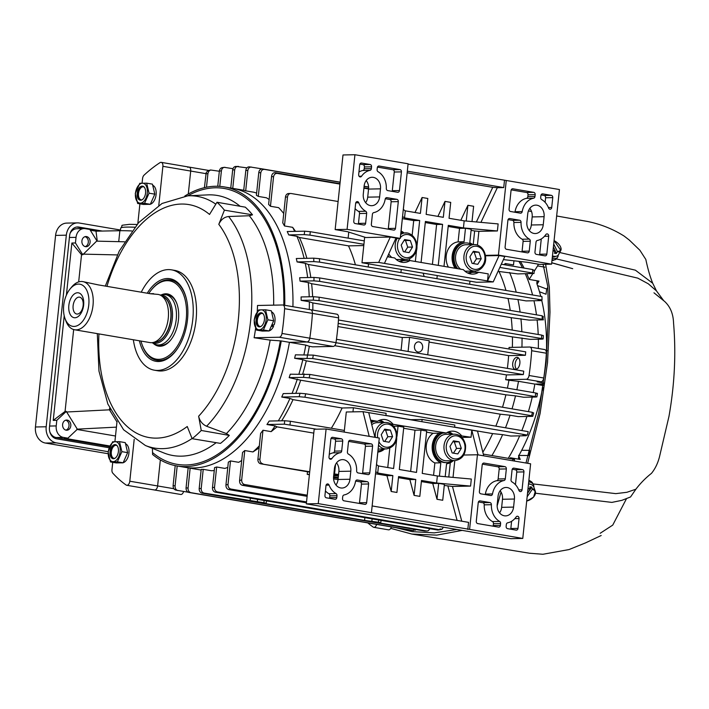 <?xml version="1.0" encoding="UTF-8"?>
<svg xmlns="http://www.w3.org/2000/svg" width="709" height="709" viewBox="0 0 709 709"><rect width="100%" height="100%" fill="white"/><g stroke="black" fill="none" stroke-linecap="round" stroke-linejoin="round"><path stroke-width="1.06" d="M538.335 348.474A141.499 81.969 -80.3 0 0 538.353 339.194A141.499 81.969 99.7 0 1 538.335 348.474M538.211 334.488A141.499 81.969 -80.3 0 0 537.112 319.954A141.499 81.969 99.7 0 1 538.211 334.488M536.474 314.84A141.499 81.969 -80.3 0 0 533.966 300.758A141.499 81.969 99.7 0 1 536.474 314.84M532.574 294.962A141.499 81.969 -80.3 0 0 525.298 273.763A141.499 81.969 99.7 0 1 532.574 294.962M522.471 267.807A141.499 81.969 -80.3 0 0 518.873 261.346A141.499 81.969 99.7 0 1 522.471 267.807M516.87 389.755A141.499 81.969 -80.3 0 0 518.492 381.309L534.852 384.092A141.499 81.969 99.7 0 1 533.23 392.547A141.499 81.969 -80.3 0 0 534.852 384.092L543.59 383.923M508.282 458.333A141.499 81.969 -80.3 0 0 519.662 435.858A141.499 81.969 99.7 0 1 508.282 458.333M521.851 430.567A141.499 81.969 -80.3 0 0 526.902 416.458A141.499 81.969 99.7 0 1 521.851 430.567M528.4 411.628A141.499 81.969 -80.3 0 0 532.229 397.093A141.499 81.969 99.7 0 1 528.4 411.628M543.714 382.984L537.192 381.867L540.994 381.796A4.068 2.357 -80.3 0 0 543.768 378.003A175.096 101.431 -80.3 0 0 546.373 353.224A4.068 2.357 -80.3 0 0 544.645 349.546A4.068 2.357 -80.3 0 0 544.379 349.528M546.373 353.224L531.644 350.725A175.096 101.431 99.7 0 1 529.038 375.495L543.768 378.003M391.35 526.92A4.068 2.357 -80.3 0 1 388.497 529.827L373.776 527.319A4.068 2.357 -80.3 0 1 373.182 527.071A175.096 101.431 99.7 0 1 367.794 522.905M373.776 527.319A4.068 2.357 -80.3 0 0 376.621 524.412M334.648 345.682L506.456 374.919A136.412 79.018 99.7 0 1 505.668 379.696L526.264 379.288A4.068 2.357 -80.3 0 0 529.038 375.495M531.644 350.725A4.068 2.357 -80.3 0 0 529.915 347.038A4.068 2.357 -80.3 0 0 529.658 347.02L509.062 347.428A136.412 79.018 99.7 0 1 509 349.014M520.114 312.057A141.499 81.969 -80.3 0 0 517.933 299.517L526.113 300.908L541.357 300.607A164.913 95.529 -80.3 0 0 541.259 299.996M491.922 455.55A141.499 81.969 -80.3 0 0 502.619 434.644L510.799 436.035L526.238 435.734A164.913 95.529 -80.3 0 0 526.477 435.104M414.473 346.284A5.087 4.121 -91.1 0 1 418.47 341.889A5.087 4.121 -91.1 0 1 422.688 346.896A5.087 4.121 -91.1 0 1 418.664 352.072A5.087 4.121 -91.1 0 1 414.473 346.284M338.556 474.525L333.877 473.86M271.166 431.63L277.042 426.871L275.127 425.905A141.499 81.969 99.7 0 1 271.166 431.63L262.986 430.239A141.499 81.969 99.7 0 1 260.628 433.394L257.916 459.21A4.068 3.297 88.9 0 0 260.761 463.801L309.7 471.751M260.761 463.801L309.665 472.132M309.39 474.755L307.219 474.383L309.434 474.339M338.016 479.63L333.584 478.876M333.762 474.933A16.289 1.453 6 0 1 338.468 475.349M338.166 478.247A16.289 1.453 6 0 1 333.54 477.68M235.84 166.402L246.892 167.838M275.127 425.905L266.947 424.514L284.353 424.168L316.551 429.193M483.299 454.088L512.882 459.122L512.704 460.761M385.909 415.43L410.821 419.675L422.121 419.453L454.841 425.019L454.611 427.261M422.121 419.453L421.89 421.687M331.333 428.218A136.412 79.018 -80.3 0 0 342.11 407.976L353.41 407.755L386.13 413.32L385.891 415.563M353.41 407.755L352.976 411.867M290.016 424.673L290.371 421.252L344.361 430.443M258.67 502.592L255.01 502.096L258.67 502.592M214.269 470.537A141.499 81.969 99.7 0 1 211.406 470.732L203.226 469.34A141.499 81.969 99.7 0 1 201.196 469.385L199.185 488.545C199.114 491.027 200.062 492.551 202.03 493.136L424.531 531.006A309.47 179.271 99.7 0 0 425.551 530.988L426.561 530.961A309.47 179.271 99.7 0 1 425.551 530.988L426.712 530.988M202.03 493.136A309.47 179.271 -80.3 0 0 204.059 493.092L263.89 502.734C266.132 503.151 266.85 503.452 266.026 503.647L364.594 520.415L378.42 522.232C380.662 522.639 381.371 522.941 380.556 523.136L426.561 530.97M381.176 520.415L380.556 523.136M266.655 500.917L266.026 503.647M373.191 522.081L369.531 521.585L373.191 522.081M295.538 231.364L292.64 227.332L284.46 225.941A141.499 81.969 99.7 0 0 282.758 222.865L285.47 197.04A4.068 3.297 -91.1 0 1 288.66 193.522L290.69 193.486A4.068 3.297 88.9 0 1 291.195 193.522L338.104 201.507M501.307 264.209L532.805 269.571L532.441 273L499.827 267.444M304.126 258.368A141.499 81.969 99.7 0 0 296.911 236.319L288.731 234.918A141.499 81.969 99.7 0 0 287.225 231.533L304.64 231.187L310.294 231.701L364.284 240.883M310.294 231.701L309.939 235.122L363.93 244.313M368.201 266.983L368.529 263.872M400.922 272.557L401.25 269.438M436.921 278.681L437.249 275.571M469.642 284.247L469.97 281.136M283.742 213.48L282.288 211.725A141.499 81.969 99.7 0 0 278.637 207.657L270.457 206.266A141.499 81.969 99.7 0 0 268.622 204.431L271.582 176.257C272.017 173.802 273.257 172.615 275.287 172.686A309.47 179.271 99.7 0 1 277.237 173.413L339.939 184.092M363.903 188.169L368.565 188.957M277.237 173.413C275.207 173.342 273.966 174.538 273.532 177.002A305.402 176.913 -80.3 0 0 271.582 176.257M270.457 206.266L273.532 177.002M454.62 427.128L492.622 433.598A136.412 79.018 99.7 0 1 482.838 452.236M423.158 273.169A136.412 79.018 99.7 0 1 424.142 276.501M498.064 271.317L499.003 271.485A136.412 79.018 99.7 0 1 505.951 290.424M513.945 260.788L513.511 264.927L505.331 263.535L503.931 264.652M532.76 269.934L534.063 270.156L534.231 272.291M532.441 273L533.957 273.355M499.003 271.485L517.783 273.904L534.107 273.47M364.594 520.415L364.887 517.641M429.964 528.719L428.36 530.651L427.093 531.006M514.45 460.46L514.539 459.592L512.873 459.219M427.731 354.819L429.22 340.719L409.58 337.378L408.1 351.478M337.909 326.565L402.287 337.519L409.58 337.378M429.069 342.075L508.628 355.617L525.413 355.289A309.47 179.271 -80.3 0 0 525.706 351.859L338.45 319.989M338.184 323.419L525.413 355.289M336.456 339.283L523.747 371.161A309.47 179.271 -80.3 0 1 523.322 374.591L506.456 374.919M508.628 355.617A136.412 79.018 99.7 0 1 507.378 368.37M281.668 420.8A136.412 79.018 -80.3 0 0 293.021 399.628L342.11 407.976M310.808 277.494A136.412 79.018 -80.3 0 0 308.397 264.501L507.999 298.471A136.412 79.018 99.7 0 1 510.241 310.374M307.724 354.597A136.412 79.018 -80.3 0 0 309.337 346.284L312.607 346.843L333.212 346.435L307.032 341.977A4.068 2.357 -80.3 0 0 309.806 338.184A4.068 2.357 99.7 0 1 307.032 341.977L289.44 342.323A141.499 81.969 99.7 0 1 185.014 467.311A141.499 81.969 -80.3 0 0 289.44 342.323L307.032 341.977L279.222 337.245L254.114 337.741A128.781 74.605 -80.3 0 0 255.63 328.134M518.492 381.309L508.938 380.254A136.412 79.018 99.7 0 1 507.414 388.151M508.938 380.254L505.668 379.696M306.864 258.315A136.412 79.018 -80.3 0 0 299.402 237.506L348.491 245.863A136.412 79.018 99.7 0 1 355.431 264.812M295.75 393.353A136.412 79.018 -80.3 0 0 300.687 380.21L500.288 414.189A136.412 79.018 99.7 0 1 495.839 426.136M312.634 296.716A136.412 79.018 -80.3 0 0 311.606 283.697L511.207 317.667A136.412 79.018 99.7 0 1 512.208 330.066M302.708 373.953A136.412 79.018 -80.3 0 0 306.297 360.846L505.898 394.816A136.412 79.018 99.7 0 1 502.521 407.223M312.829 310.09A136.412 79.018 -80.3 0 0 312.829 302.929L512.43 336.908A136.412 79.018 99.7 0 1 512.35 347.366M402.287 337.519A136.412 79.018 99.7 0 1 401.037 350.273M502.619 434.644L492.622 433.598M505.49 427.784A141.499 81.969 -80.3 0 0 510.037 415.235L500.288 414.189M512.04 408.845A141.499 81.969 -80.3 0 0 515.505 395.87L505.898 394.816M506.102 265.024A141.499 81.969 -80.3 0 0 505.331 263.535M507.999 298.471L517.933 299.517M516.214 292.179A141.499 81.969 -80.3 0 0 509.603 272.513M511.207 317.667L529.1 320.113L543.014 319.839L543.245 316.409L542.19 316.232M521.851 331.706A141.499 81.969 -80.3 0 0 520.92 318.722M512.43 336.908L530.199 339.354L542.385 339.115L543.094 338.893L543.316 335.517L541.667 335.233M521.939 347.171A141.499 81.969 -80.3 0 0 522.019 337.963M536.101 397.013L523.685 397.262L515.505 395.87M300.687 380.21L289.166 377.64L303.487 377.356L309.186 377.87L531.688 415.74L529.481 415.784L532.743 416.343L518.217 416.626L510.037 415.235M290.371 421.252L284.717 420.738L269.172 421.049A141.499 81.969 99.7 0 1 266.947 424.514M293.021 399.628L289.937 398.44A141.499 81.969 99.7 0 1 278.318 420.862M289.937 398.44L281.748 397.049L299.163 396.703L304.888 397.217L527.39 435.087L522.967 435.175L526.238 435.734M304.888 397.217A309.47 179.271 -80.3 0 0 305.703 393.779L299.987 393.265L283.228 393.601A141.499 81.969 99.7 0 1 281.748 397.049M297.346 379.031A141.499 81.969 99.7 0 1 292.055 393.424M309.186 377.87A309.47 179.271 -80.3 0 0 309.868 374.432L290.273 374.201A141.499 81.969 99.7 0 1 289.166 377.64M306.297 360.846L302.814 359.667A141.499 81.969 99.7 0 1 298.932 374.033M302.814 359.667L294.634 358.275L312.722 358.541L536.873 396.845L537.369 393.371L535.765 393.096M312.722 358.541A309.47 179.271 -80.3 0 0 313.281 355.112L295.423 354.837A141.499 81.969 99.7 0 1 294.634 358.275M309.337 346.284L305.801 345.106A141.499 81.969 99.7 0 1 303.939 354.668M305.801 345.106L281.26 340.932L270.182 340.125L254.114 337.741M227.784 467.417A141.499 81.969 99.7 0 1 224.842 468.401L216.662 467.009A141.499 81.969 99.7 0 1 214.579 467.603L212.478 487.588C212.408 490.07 213.356 491.603 215.323 492.188L437.825 530.057A309.47 179.271 99.7 0 0 439.881 529.765L217.379 491.895C215.412 491.319 214.464 489.777 214.526 487.287A305.402 176.913 99.7 0 1 212.478 487.588M241.707 460.469A141.499 81.969 99.7 0 1 239.739 461.692A141.499 81.969 99.7 0 1 238.676 462.312L230.496 460.921A141.499 81.969 99.7 0 1 228.342 462.117L225.941 484.956C225.87 487.455 226.818 488.997 228.785 489.591L306.439 502.805M259.326 445.837A141.499 81.969 99.7 0 1 252.953 451.943L244.773 450.552A141.499 81.969 99.7 0 1 242.549 452.457L239.589 480.631C239.509 483.148 240.448 484.708 242.434 485.319L307.121 496.327M245.686 190.845L247.822 170.568A305.402 176.913 -80.3 0 0 245.819 170.346L243.719 190.331A141.499 81.969 99.7 0 1 245.686 190.845L253.866 192.236A141.499 81.969 99.7 0 1 256.623 193.105M284.743 305.313A141.499 81.969 -80.3 0 0 224.319 186.928L232.499 188.319A141.499 81.969 99.7 0 1 292.923 306.705A141.499 81.969 -80.3 0 0 232.499 188.319L243.728 190.234M301.148 300.368L313.334 300.129A305.402 176.913 -80.3 0 0 313.502 296.699L301.077 296.947A141.499 81.969 99.7 0 1 301.148 300.368L309.328 301.759A141.499 81.969 99.7 0 1 309.292 309.487M300.049 281.127L313.963 280.853A305.402 176.913 -80.3 0 0 313.99 277.432L299.668 277.715A141.499 81.969 99.7 0 1 300.049 281.127L308.229 282.519A141.499 81.969 99.7 0 1 309.213 296.787M297.071 261.931L313.83 261.594A305.402 176.913 -80.3 0 0 313.724 258.173L296.309 258.519A141.499 81.969 99.7 0 1 297.071 261.931L305.251 263.323A141.499 81.969 99.7 0 1 307.653 277.556M292.64 227.332A141.499 81.969 99.7 0 1 294.687 231.382M282.288 211.725A141.499 81.969 99.7 0 1 283.742 213.533M258.298 196.411L260.761 172.925A305.402 176.913 -80.3 0 0 258.794 172.455L256.392 195.294A141.499 81.969 99.7 0 1 258.298 196.411L266.478 197.802A141.499 81.969 99.7 0 1 269.136 199.53M252.953 451.943L259.104 447.902M305.251 263.323L308.397 264.501M296.911 236.319L299.402 237.506M308.229 282.519L311.606 283.697M309.328 301.759L312.829 302.929M183.569 491.55A4.068 2.357 99.7 0 1 180.715 494.465L154.544 490.008A4.068 2.357 -80.3 0 0 157.611 485.949L160.349 459.893L157.611 485.949L173.882 488.714M208.756 170.444L189.002 167.085A4.068 2.357 99.7 0 1 190.703 171.055L188.293 193.991L190.703 171.055A4.068 2.357 -80.3 0 0 189.002 167.085A4.068 2.357 -80.3 0 0 187.832 167.368M153.95 489.759A4.068 2.357 -80.3 0 0 154.544 490.008A4.068 2.357 -80.3 0 0 157.611 485.949L129.8 481.216L134.196 439.323M336.607 314.167A4.068 2.357 99.7 0 1 336.864 314.184A4.068 2.357 99.7 0 1 338.592 317.862L312.412 313.405A4.068 2.357 -80.3 0 0 310.684 309.727A4.068 2.357 99.7 0 1 312.412 313.405A175.096 101.431 99.7 0 1 309.806 338.184L335.986 342.642A4.068 2.357 99.7 0 1 333.212 346.435M257.216 311.987A128.781 74.605 -80.3 0 0 257.509 305.473L282.616 304.976A4.068 2.357 99.7 0 1 282.873 304.994L310.684 309.727A4.068 2.357 -80.3 0 0 310.427 309.709A4.068 2.357 99.7 0 1 310.684 309.727L336.864 314.184M338.592 317.862A175.096 101.431 99.7 0 1 335.986 342.642M516.923 357.336A6.106 3.536 -80.3 0 0 512.749 363.123A6.106 3.536 -80.3 0 0 515.266 369.407A6.106 3.536 -80.3 0 0 515.656 369.433A6.106 3.536 -80.3 0 0 519.83 363.646A6.106 3.536 -80.3 0 0 517.313 357.363A6.106 3.536 -80.3 0 0 516.923 357.336M547.118 350.716L545.85 350.503M335.977 342.704L523.322 374.591M217.76 186.272L219.347 171.126C219.799 168.707 221.031 167.546 223.051 167.634M219.772 186.378L221.403 170.834A305.402 176.913 -80.3 0 0 219.347 171.126M224.301 167.333L232.969 168.689M225.099 167.351C223.087 167.244 221.855 168.405 221.403 170.834M230.771 188.027L232.667 169.912C233.119 167.501 234.351 166.34 236.363 166.438M232.756 188.364L234.697 169.868A305.402 176.913 -80.3 0 0 232.667 169.912M238.392 166.393C236.389 166.296 235.149 167.448 234.697 169.868M204.422 187.663L206.186 172.677L207.79 170.789L210.538 169.983L208.676 171.356L207.941 173.457A305.402 176.913 -80.3 0 0 205.858 174.006M206.487 187.211L207.941 173.457M210.538 169.983L219.338 171.25M319.546 262.108L542.048 299.978A309.47 179.271 -80.3 0 0 541.951 296.557L319.449 258.688A309.47 179.271 99.7 0 1 319.546 262.108L313.83 261.594M542.048 299.978L538.087 300.058L541.357 300.607M313.724 258.173L319.449 258.688M319.006 300.634L541.508 338.503A309.47 179.271 -80.3 0 0 541.676 335.082L319.174 297.213A309.47 179.271 99.7 0 1 319.006 300.634L313.334 300.129M541.508 338.503L543.094 338.893L542.385 339.115M313.502 296.699L319.174 297.213M275.287 172.686L339.983 183.702M363.947 187.779L368.6 188.567M245.819 170.346C246.262 167.936 247.494 166.766 249.515 166.863L262.303 168.91M251.518 167.076C249.506 166.978 248.274 168.139 247.822 170.568M319.644 281.367L542.155 319.236A309.47 179.271 -80.3 0 0 542.19 315.815L319.688 277.937A309.47 179.271 99.7 0 1 319.644 281.367L313.963 280.853M542.155 319.236L540.249 319.272L543.449 319.812M313.99 277.432L319.688 277.937M284.46 225.941L287.499 196.996L285.47 197.04M348.128 238.135L348.757 232.1M290.69 193.486A4.068 3.297 88.9 0 0 287.499 196.996M288.731 234.918L304.276 234.617L304.64 231.187M363.797 245.562L348.491 245.863M309.939 235.122L304.276 234.617M258.794 172.455C259.237 170.018 260.469 168.848 262.49 168.937A309.47 179.271 99.7 0 1 264.466 169.398L340.125 182.275M364.098 186.361L368.609 187.123M262.49 168.937L340.143 182.151M364.107 186.228L368.6 186.999M264.466 169.398C262.445 169.309 261.213 170.488 260.761 172.925M313.281 355.112L535.782 392.981A309.47 179.271 99.7 0 1 535.233 396.411M536.66 393.584L537.369 393.371M309.868 374.432L532.37 412.31A309.47 179.271 99.7 0 1 531.688 415.74M532.743 416.343L533.664 412.886L532.299 412.656M230.496 460.921L228.023 484.407A305.402 176.913 99.7 0 1 225.941 484.956M228.785 489.591A309.47 179.271 -80.3 0 0 230.868 489.042L306.536 501.928M230.868 489.042C228.901 488.457 227.952 486.915 228.023 484.407M216.662 467.009L214.526 487.287M443.391 527.186L441.964 529.269L439.97 528.932L439.881 529.765M439.624 529.738L441.964 529.269M305.703 393.779L528.214 431.648A309.47 179.271 99.7 0 1 527.39 435.087M190.154 468.188L188.062 488.067A305.402 176.913 99.7 0 1 186.059 487.854C185.997 490.336 186.946 491.869 188.904 492.454L411.415 530.323A309.47 179.271 99.7 0 0 413.418 530.536L413.48 529.924L415.217 530.217L416.041 529.561M188.16 467.851L186.059 487.854M188.904 492.454A309.47 179.271 -80.3 0 0 190.907 492.666L413.418 530.536M190.907 492.666C188.948 492.09 188 490.557 188.062 488.067M203.226 469.34L201.205 488.501A305.402 176.913 99.7 0 1 199.185 488.545M250.073 500.926L250.357 498.152M204.059 493.092C202.1 492.525 201.152 490.991 201.205 488.501M244.773 450.552L241.698 479.807A305.402 176.913 99.7 0 1 239.589 480.631M242.434 485.319A309.47 179.271 -80.3 0 0 244.543 484.504L307.245 495.183M307.493 471.76L307.219 474.383M244.543 484.504C242.558 483.901 241.618 482.333 241.698 479.807M177.188 465.981L175.088 485.966A305.402 176.913 99.7 0 1 173.12 485.488C173.04 487.987 173.989 489.538 175.956 490.132L400.443 528.462M175.203 465.609L173.12 485.488M177.932 490.593C175.965 490.008 175.017 488.466 175.088 485.966M313.768 433.119L277.042 426.871M262.986 430.239L259.946 459.175L257.916 459.21M514.388 461.054L514.388 459.476M262.791 463.766A4.068 3.297 -91.1 0 1 259.946 459.175M335.534 464.537L334.559 473.842M333.717 475.429A11.202 1.001 6 0 1 338.423 475.801M338.211 477.795A11.202 1.001 6 0 1 333.549 477.184M338.388 476.076A8.145 0.727 -174 0 0 333.682 475.757M333.567 476.847A8.145 0.727 -174 0 0 338.237 477.52M473.222 271.077A16.289 13.196 88.9 0 1 471.52 272.407L478.681 272.265A16.289 13.196 -91.1 0 1 472.752 274.135A16.289 13.196 -91.1 0 1 463.42 269.668L409.97 260.566A16.289 13.196 -91.1 0 1 404.041 262.445A16.289 13.196 -91.1 0 1 394.709 257.97L387.46 256.738M384.42 263.402L396.012 238.02L390.287 237.045L378.695 262.427L487.491 280.941L488.235 273.887L478.681 272.265M400.443 261.905A16.289 13.196 88.9 0 0 402.809 260.708L409.97 260.566M463.438 227.917L464.182 220.862L498.135 223.92L497.39 230.974L463.438 227.917L448.301 225.338L443.994 266.354M464.182 220.862L449.045 218.283L450.72 202.375L444.995 201.4L443.32 217.308L426.144 214.384L427.811 198.476L422.085 197.501L420.41 213.409L405.282 210.839L403.297 209.483M416.91 246.741L419.675 220.472L404.538 217.893L405.282 210.839M416.67 248.992L415.359 261.488M438.268 265.379L442.576 224.363L425.4 221.447L421.084 262.463M493.216 281.916L487.491 280.941L499.092 255.559L504.817 256.534L493.216 281.916L476.51 282.253L361.989 262.755L364.674 237.161M408.065 164.116L506.27 180.485L498.427 255.107L485.435 255.364M504.48 180.52L503.736 187.584L497.31 187.708L480.924 222.369M497.39 230.974L478.894 231.338L477.449 245.048M522.161 239.234L529.313 239.093A2.038 1.648 -91.1 0 1 530.279 241.22L523.118 241.361A2.038 1.648 88.9 0 0 522.161 239.234A17.308 14.02 -91.1 0 1 513.901 222.502A2.038 1.648 88.9 0 0 512.465 220.366L508.078 219.622M521.913 251.917A2.038 1.648 88.9 0 0 522.081 251.252L529.233 251.11A2.038 1.648 -91.1 0 1 527.39 252.847L506.527 249.302A2.038 1.648 -91.1 0 1 505.1 247.007L507.91 220.286A2.038 1.648 -91.1 0 1 509.762 218.549L509.257 218.558M523.118 241.361L522.081 251.252M529.313 239.093A17.308 14.02 -91.1 0 1 521.062 222.36L513.901 222.502M512.465 220.366L519.626 220.224L509.762 218.549M519.626 220.224A2.038 1.648 -91.1 0 1 521.062 222.36M530.279 241.22L529.233 251.11M498.427 255.107L551.593 264.156L559.436 189.533L506.27 180.485M548.704 236.203A2.038 1.648 88.9 0 0 545.806 234.608A17.308 14.02 -91.1 0 1 537.369 240.457A2.038 1.648 -91.1 0 0 536.004 242.194L534.958 252.085A2.038 1.648 -91.1 0 0 536.385 254.38L544.973 255.843A2.038 1.648 -91.1 0 0 546.825 254.106L548.704 236.203L544.485 236.292M544.095 216.688L543.245 224.762A10.183 8.251 -91.1 0 1 535.268 233.545A10.183 8.251 -91.1 0 1 526.884 221.97L527.735 213.905A10.183 8.251 -91.1 0 1 535.712 205.123A10.183 8.251 -91.1 0 1 544.095 216.688L532.167 216.927L531.316 224.992A10.183 8.251 -91.1 0 1 529.242 230.514M544.175 195.48L551.336 195.347L542.748 193.885A2.038 1.648 -91.1 0 0 540.896 195.622L540.701 197.448A2.038 1.648 -91.1 0 0 541.667 199.575A17.308 14.02 -91.1 0 1 548.598 208.047A2.038 1.648 88.9 0 0 551.726 207.471L552.763 197.643L545.602 197.776A2.038 1.648 88.9 0 0 544.175 195.48L541.064 194.957M551.336 195.347A2.038 1.648 -91.1 0 1 552.763 197.643M514.894 212.23A2.038 1.648 88.9 0 0 515.035 211.725L522.196 211.583A17.308 14.02 -91.1 0 1 533.611 198.21L526.459 198.352A2.038 1.648 88.9 0 0 527.824 196.615L528.01 194.789A2.038 1.648 88.9 0 0 526.592 192.493L511.207 189.87M522.196 211.583A2.038 1.648 -91.1 0 1 520.371 213.17L510.507 211.486A2.038 1.648 -91.1 0 1 509.08 209.19L511.038 190.535A2.038 1.648 -91.1 0 1 512.891 188.798L533.744 192.352A2.038 1.648 -91.1 0 1 535.171 194.647L528.01 194.789M527.824 196.615L534.976 196.473L535.171 194.647M534.976 196.473A2.038 1.648 -91.1 0 1 533.611 198.21M503.408 259.609L527.399 262.303L539.664 264.395L551.593 264.156M529.809 208.393A10.183 8.251 -91.1 0 1 532.167 216.927M472.699 244.614A16.289 13.196 88.9 0 0 469.792 242.744L471.21 229.237L465.485 228.263L464.067 241.769A16.289 13.196 88.9 0 0 453.086 251.606A16.289 13.196 88.9 0 0 455.089 268.241M471.52 272.407A16.289 13.196 -91.1 0 1 469.163 273.603M471.095 230.354L474.649 230.957L473.213 244.605M448.185 226.455L459.521 228.387L458.094 241.884A16.289 13.196 -91.1 0 0 448.363 267.098M464.067 241.769L458.094 241.884M478.894 231.338L474.649 230.957M499.092 255.559L485.497 255.825M475.296 272.327L475.438 271.015M425.285 222.555L436.611 224.487L432.419 264.386M539.496 254.912A2.038 1.648 88.9 0 0 539.664 254.247L541.277 238.951M378.695 262.427L361.989 262.755M442.576 224.363L436.611 224.487M465.485 228.263L459.521 228.387M515.035 211.725A17.308 14.02 -91.1 0 1 526.459 198.352M545.124 202.34L545.602 197.776M503.736 187.584L407.329 171.17M354.934 154.73L342.996 154.97L335.153 229.583L347.091 229.353L354.934 154.73L408.1 163.779L400.257 238.401L395.799 238.49M476.368 221.961L492.746 187.336L407.161 172.766M492.746 187.336L497.31 187.708M404.866 194.576L403.341 209.51M415.004 212.487L422.085 197.501M437.905 216.387L444.995 201.4M460.815 220.286L467.896 205.3L466.238 221.048M472.017 221.562L473.621 206.275L467.896 205.3M390.287 237.045L365.826 237.524L347.428 231.675L335.153 229.583M386.502 197.66L387.008 197.651A2.038 1.648 88.9 0 0 385.182 199.229A17.308 14.02 88.9 0 1 373.758 212.611A2.038 1.648 88.9 0 0 372.393 214.348L371.356 224.239A2.038 1.648 88.9 0 0 372.783 226.534L393.637 230.088A2.038 1.648 88.9 0 0 395.489 228.351L388.328 228.493A2.038 1.648 -91.1 0 1 388.16 229.158M388.328 228.493L391.138 201.773L398.298 201.631A2.038 1.648 88.9 0 0 396.872 199.335L389.711 199.477A2.038 1.648 -91.1 0 1 391.138 201.773M385.324 198.724L389.711 199.477M395.489 228.351L398.298 201.631M387.008 197.651L396.872 199.335M400.257 238.401L347.091 229.353M359.507 213.515L366.668 213.374L365.631 223.264A2.038 1.648 88.9 0 1 363.779 225.001L355.191 223.548A2.038 1.648 88.9 0 1 353.764 221.252L355.652 203.35A2.038 1.648 -91.1 0 1 358.781 202.774A17.308 14.02 88.9 0 0 365.711 211.247L358.55 211.388A2.038 1.648 -91.1 0 1 359.507 213.515L358.47 223.406A2.038 1.648 -91.1 0 1 358.302 224.071M366.668 213.374A2.038 1.648 88.9 0 0 365.711 211.247M364.125 186.059L363.283 194.124A10.183 8.251 88.9 0 0 371.658 205.699A10.183 8.251 88.9 0 0 379.643 196.916L380.485 188.842A10.183 8.251 88.9 0 0 372.11 177.277A10.183 8.251 88.9 0 0 364.125 186.059M370.009 170.364A2.038 1.648 88.9 0 0 371.374 168.627L364.213 168.769A2.038 1.648 -91.1 0 1 362.848 170.497L370.009 170.364A17.308 14.02 88.9 0 0 361.572 176.213A2.038 1.648 -91.1 0 1 358.665 174.618L359.702 164.78A2.038 1.648 88.9 0 1 361.555 163.043L370.142 164.506L362.981 164.648A2.038 1.648 -91.1 0 1 364.408 166.943L371.56 166.801A2.038 1.648 88.9 0 0 370.142 164.506M371.374 168.627L371.56 166.801M401.427 171.879L399.459 190.535A2.038 1.648 88.9 0 1 397.616 192.272L387.752 190.597A2.038 1.648 88.9 0 1 386.316 188.461A17.308 14.02 88.9 0 0 378.057 171.729A2.038 1.648 88.9 0 1 377.099 169.602L377.294 167.776A2.038 1.648 88.9 0 1 379.138 166.039L400 169.584L392.839 169.726A2.038 1.648 -91.1 0 1 394.266 172.021L401.427 171.879A2.038 1.648 88.9 0 0 400 169.584M365.631 202.668A10.183 8.251 88.9 0 0 367.705 197.146L379.643 196.916M380.485 188.842L368.556 189.081L367.705 197.146M368.556 189.081A10.183 8.251 88.9 0 0 366.207 180.547M402.455 217.539L401.072 231.045A16.289 13.196 -91.1 0 1 403.988 232.915M404.511 259.379A16.289 13.196 -91.1 0 1 402.809 260.708M419.675 220.472L413.71 220.588L412.159 235.273M409.713 258.563L409.501 260.575M413.71 220.588L402.375 218.656M355.094 208.623A17.308 14.02 88.9 0 0 358.55 211.388M402.561 216.537L404.538 217.893M399.459 190.535L392.299 190.677A2.038 1.648 -91.1 0 1 392.139 191.341M392.299 190.677L394.266 172.021M377.454 167.111L392.839 169.726M362.848 170.497A17.308 14.02 88.9 0 0 358.94 172.012M364.213 168.769L364.408 166.943M359.871 164.116L362.981 164.648M439.429 476.164L440.83 462.826A16.289 13.196 -91.1 0 1 432.18 448.602A16.289 13.196 -91.1 0 1 439.093 433.164L433.128 433.279L426.57 432.162M439.093 433.164L446.253 433.022L391.005 423.955M393.655 426.26L398.05 426.171L403.776 427.146L399.327 469.5L416.502 472.424L420.96 430.071L414.995 430.195L403.66 428.263M461.781 521.204L452.466 486.454L470.572 486.09L471.317 479.036L437.364 475.978L422.236 473.399L426.685 431.045L420.96 430.071M461.896 437.426L471.06 437.24L459.724 435.654M446.253 433.022A16.289 13.196 -91.1 0 1 452.182 431.143A16.289 13.196 -91.1 0 1 461.515 435.618M471.06 437.24L471.804 430.186L478.017 454.859M369.212 436.345L363.008 411.663L477.529 431.161L483.742 455.834M370.949 421.456L377.543 421.323L370.621 420.145M377.543 421.323A16.289 13.196 -91.1 0 1 383.472 419.444A16.289 13.196 -91.1 0 1 392.795 423.92M376.488 464.599L378.464 465.955L393.601 468.525L396.748 438.57M396.987 436.31L398.05 426.171M378.464 465.955L377.729 473.009L392.857 475.588L391.191 491.488L396.916 492.463L398.582 476.563L415.766 479.488L414.091 495.387L419.817 496.362L421.492 480.454L436.62 483.033L470.572 486.09M437.364 475.978L436.62 483.033M371.436 512.678L379.28 438.056L326.105 429.007L318.261 503.62L469.597 529.384L477.441 454.761L463.73 455.036M453.033 477.387L454.797 460.62M467.807 529.419L468.552 522.356L372.136 505.951M496.779 480.693L503.939 480.551A2.038 1.648 88.9 0 0 505.304 478.814L498.143 478.956A2.038 1.648 -91.1 0 1 496.779 480.693A17.308 14.02 88.9 0 0 485.364 494.067A2.038 1.648 -91.1 0 1 485.213 494.572M498.143 478.956L499.189 469.066L506.341 468.924A2.038 1.648 88.9 0 0 504.923 466.628L484.061 463.074A2.038 1.648 88.9 0 0 482.209 464.812L479.399 491.532A2.038 1.648 88.9 0 0 480.826 493.827L490.69 495.511A2.038 1.648 88.9 0 0 492.516 493.925L485.364 494.067M504.923 466.628L497.762 466.77A2.038 1.648 -91.1 0 1 499.189 469.066M497.762 466.77L482.377 464.147M503.939 480.551A17.308 14.02 88.9 0 0 492.516 493.925M318.261 503.62L306.332 503.86L346.409 510.684L510.834 538.672L522.772 538.432L530.616 463.81L477.441 454.761M505.304 478.814L506.341 468.924M469.597 529.384L522.772 538.432M516.772 472.052L523.933 471.91L522.054 489.813A2.038 1.648 -91.1 0 1 518.926 490.389A17.308 14.02 88.9 0 0 511.987 481.916A2.038 1.648 88.9 0 1 511.029 479.789L512.066 469.899A2.038 1.648 88.9 0 1 513.919 468.153L522.506 469.615L515.346 469.757A2.038 1.648 -91.1 0 1 516.772 472.052L515.443 484.681M523.933 471.91A2.038 1.648 88.9 0 0 522.506 469.615M513.573 507.103L514.424 499.03A10.183 8.251 88.9 0 0 506.04 487.464A10.183 8.251 88.9 0 0 498.064 496.247L497.213 504.312A10.183 8.251 88.9 0 0 505.597 515.886A10.183 8.251 88.9 0 0 513.573 507.103L501.644 507.334L502.486 499.269A10.183 8.251 88.9 0 0 500.137 490.734M517.995 528.382A2.038 1.648 88.9 0 1 516.152 530.119L507.555 528.657A2.038 1.648 88.9 0 1 506.137 526.362L506.323 524.536A2.038 1.648 88.9 0 1 507.688 522.799A17.308 14.02 88.9 0 0 516.134 516.95A2.038 1.648 -91.1 0 1 519.032 518.545L517.995 528.382L510.834 528.524A2.038 1.648 -91.1 0 1 510.666 529.189M491.39 504.702A2.038 1.648 88.9 0 0 489.954 502.566L482.794 502.708A2.038 1.648 -91.1 0 1 484.229 504.843L491.39 504.702A17.308 14.02 88.9 0 0 499.641 521.434L492.48 521.576A2.038 1.648 -91.1 0 1 493.446 523.703L493.251 525.529A2.038 1.648 -91.1 0 1 493.083 526.193M493.446 523.703L500.598 523.561A2.038 1.648 88.9 0 0 499.641 521.434M500.598 523.561L500.412 525.387L493.251 525.529M489.954 502.566L480.082 500.891A2.038 1.648 88.9 0 0 478.238 502.628L476.28 521.283A2.038 1.648 88.9 0 0 477.698 523.579L498.56 527.124A2.038 1.648 88.9 0 0 500.412 525.387M499.561 512.855A10.183 8.251 88.9 0 0 501.644 507.334M445.199 476.678L446.555 463.801A16.289 13.196 -91.1 0 0 453.299 460.646M452.776 434.183A16.289 13.196 88.9 0 0 448.62 431.825M450.295 462.72L448.788 477.006M433.562 475.331L434.865 462.942A16.289 13.196 88.9 0 1 426.215 448.726A16.289 13.196 88.9 0 1 433.128 433.279M440.83 462.826L434.865 462.942M363.008 411.663L346.302 411.991L344.193 432.082M410.653 471.432L414.995 430.195M515.346 469.757L512.235 469.234M398.467 477.662L409.855 479.603L415.766 479.488M432.765 483.503L437.001 499.287L442.726 500.262L444.392 484.353L438.667 483.378L432.765 483.503L421.376 481.562M452.466 486.454L444.277 485.461M484.229 504.843A17.308 14.02 88.9 0 0 492.48 521.576M482.794 502.708L478.407 501.963M511.597 521.292L510.834 528.524M409.855 479.603L414.091 495.387M375.566 473.763L386.954 475.704L391.191 491.488M373.971 488.563L375.637 472.655M447.902 486.073L457.101 520.406M437.001 499.287L438.667 483.378M362.459 473.683A2.038 1.648 88.9 0 0 362.627 473.018L369.788 472.876A2.038 1.648 -91.1 0 1 367.936 474.613L358.072 472.938A2.038 1.648 -91.1 0 1 356.636 470.803A17.308 14.02 -91.1 0 0 348.385 454.07A2.038 1.648 -91.1 0 1 347.419 451.943L348.465 442.053A2.038 1.648 -91.1 0 1 350.308 440.307L371.17 443.861A2.038 1.648 -91.1 0 1 372.597 446.156L369.788 472.876M372.597 446.156L365.436 446.298L362.627 473.018M365.436 446.298A2.038 1.648 88.9 0 0 364.009 444.002L371.17 443.861M348.633 441.388L364.009 444.002M341.313 438.782L332.725 437.32A2.038 1.648 -91.1 0 0 330.873 439.057L328.994 456.959A2.038 1.648 88.9 0 0 331.892 458.555A17.308 14.02 -91.1 0 1 340.329 452.705L333.177 452.847A2.038 1.648 88.9 0 0 334.542 451.11L335.579 441.211A2.038 1.648 88.9 0 0 334.152 438.924L341.313 438.782A2.038 1.648 -91.1 0 1 342.739 441.078L335.579 441.211M334.542 451.11L341.694 450.968L342.739 441.078M341.694 450.968A2.038 1.648 -91.1 0 1 340.329 452.705M333.602 476.466L334.453 468.401A10.183 8.251 -91.1 0 1 342.429 459.618A10.183 8.251 -91.1 0 1 350.813 471.184L349.962 479.257A10.183 8.251 -91.1 0 1 341.986 488.04A10.183 8.251 -91.1 0 1 333.602 476.466M329.836 495.857A2.038 1.648 88.9 0 0 328.879 493.73L336.031 493.588A17.308 14.02 -91.1 0 1 329.1 485.116A2.038 1.648 88.9 0 0 325.972 485.692L324.944 495.52A2.038 1.648 -91.1 0 0 326.362 497.815L334.958 499.278A2.038 1.648 -91.1 0 0 336.802 497.541L336.997 495.715L329.836 495.857L329.641 497.683L336.802 497.541M336.031 493.588A2.038 1.648 -91.1 0 1 336.997 495.715M361.466 484.114A2.038 1.648 88.9 0 0 360.039 481.819L367.2 481.677L357.336 479.993A2.038 1.648 -91.1 0 0 355.501 481.579A17.308 14.02 -91.1 0 1 344.087 494.953A2.038 1.648 -91.1 0 0 342.722 496.69L342.527 498.516A2.038 1.648 -91.1 0 0 343.954 500.811L364.816 504.365A2.038 1.648 -91.1 0 0 366.659 502.628L368.618 483.972L361.466 484.114L359.498 502.77L366.659 502.628M367.2 481.677A2.038 1.648 -91.1 0 1 368.618 483.972M306.332 503.86L314.176 429.237L326.105 429.007M336.527 462.888A10.183 8.251 -91.1 0 1 338.884 471.423L350.813 471.184M349.962 479.257L338.033 479.488A10.183 8.251 -91.1 0 1 335.96 485.009M338.033 479.488L338.884 471.423M376.523 464.625L377.844 452.103A16.289 13.196 88.9 0 0 384.588 448.957M379.9 420.127A16.289 13.196 -91.1 0 1 384.065 422.493M387.752 467.532L389.79 448.132M329.268 454.354A17.308 14.02 -91.1 0 1 333.177 452.847M331.041 438.392L334.152 438.924M368.733 412.638L374.946 437.32M386.954 475.704L392.857 475.588M377.729 473.009L375.743 471.662M359.33 503.434A2.038 1.648 88.9 0 0 359.498 502.77M355.652 481.065L360.039 481.819M329.472 498.347A2.038 1.648 88.9 0 0 329.641 497.683M328.879 493.73A17.308 14.02 -91.1 0 1 325.422 490.965M389.028 257.004A15.049 12.195 -91.1 0 1 387.991 255.586M400.948 231.878A15.049 12.195 -91.1 0 1 403.058 232.933M403.581 259.397A15.049 12.195 -91.1 0 1 398.857 261.249M410.316 240.528L412.514 247.06L409.04 252.626L403.377 251.668L401.179 245.137L404.644 239.562L410.316 240.528L404.112 240.422M388.771 253.866A13.232 10.724 88.9 0 0 391.882 257.491M396.101 259.388A13.232 10.724 88.9 0 0 397.776 259.512L406.151 259.343A13.232 10.724 -91.1 0 1 396.446 252.289A13.232 10.724 -91.1 0 1 397.093 238.463M412.514 247.06L407.737 247.157L405.539 240.626M404.644 251.881L407.737 247.157M457.739 268.693A15.049 12.195 -91.1 0 1 454.868 252.377A15.049 12.195 -91.1 0 1 465.928 242.93A15.049 12.195 -91.1 0 1 467.789 243.072A15.049 12.195 -91.1 0 1 471.769 244.632M472.291 271.095A15.049 12.195 -91.1 0 1 467.577 272.947M465.928 242.93L464.971 242.948A15.049 12.195 88.9 0 0 453.955 252.262A15.049 12.195 88.9 0 0 456.614 268.507M479.027 252.227L481.225 258.758L477.751 264.324L472.088 263.358L469.89 256.826L473.364 251.261L479.027 252.227L472.823 252.112M464.82 271.077A13.232 10.724 88.9 0 0 466.487 271.21L474.862 271.042A13.232 10.724 -91.1 0 1 463.881 258.023A13.232 10.724 -91.1 0 1 474.339 244.578L465.964 244.747A13.232 10.724 88.9 0 0 455.878 254.416A13.232 10.724 88.9 0 0 460.602 269.181M481.225 258.758L476.448 258.847L474.25 252.315M473.355 263.58L476.448 258.847M383.135 422.511A15.049 12.195 88.9 0 0 379.155 420.942A15.049 12.195 88.9 0 0 378.34 420.845M374.113 421.394A15.049 12.195 88.9 0 0 371.312 422.883M377.924 450.897A15.049 12.195 88.9 0 0 383.658 448.974M371.179 422.36A15.049 12.195 -91.1 0 1 373.156 421.412M389.117 442.203L392.582 436.638L390.384 430.106L384.721 429.14L381.247 434.706L383.445 441.237L389.117 442.203M371.764 424.682A13.232 10.724 -91.1 0 1 377.33 422.626L385.705 422.458A13.232 10.724 88.9 0 0 375.336 437.382M392.582 436.638L387.814 436.726L384.721 441.45M384.189 429.991L385.616 430.195L387.814 436.726M390.384 430.106L385.616 430.195M457.828 453.902L461.302 448.327L459.104 441.796L453.432 440.83L449.967 446.404L452.165 452.936L457.828 453.902M444.924 460.655A13.232 10.724 -91.1 0 1 435.592 446.75A13.232 10.724 -91.1 0 1 446.041 434.316L454.416 434.156A13.232 10.724 88.9 0 0 443.967 446.581A13.232 10.724 88.9 0 0 453.299 460.495A13.232 10.724 88.9 0 0 454.939 460.62L446.564 460.779A13.232 10.724 -91.1 0 1 444.924 460.655M461.302 448.327L456.525 448.425L453.432 453.148M452.9 441.689L454.327 441.893L456.525 448.425M459.104 441.796L454.327 441.893M451.846 434.2A15.049 12.195 88.9 0 0 447.866 432.641A15.049 12.195 88.9 0 0 447.06 432.534M442.833 433.084A15.049 12.195 88.9 0 0 434.147 448.629A15.049 12.195 88.9 0 0 444.738 462.454A15.049 12.195 88.9 0 0 446.599 462.596A15.049 12.195 88.9 0 0 452.369 460.664M446.599 462.596L445.642 462.614A15.049 12.195 -91.1 0 1 443.781 462.481A15.049 12.195 -91.1 0 1 433.19 448.646A15.049 12.195 -91.1 0 1 441.875 433.102M228.635 216.52L249.32 215.74L252.51 214.836A133.354 77.254 -80.3 0 0 245.314 207.17L216.989 202.26A133.354 77.254 99.7 0 1 224.407 210.165L218.797 224.328C220.907 219.639 224.186 217.034 228.635 216.52A127.655 73.949 -80.3 0 1 206.594 426.242L226.419 433.58L229.326 435.406A133.354 77.254 -80.3 0 1 220.49 443.391L192.139 438.694L187.238 426.508A118.164 68.454 -80.3 0 1 98.932 333.904M192.139 438.694A133.354 77.254 99.7 0 0 201.25 430.469L198.635 416.218C199.743 421.022 202.393 424.363 206.594 426.242M224.319 186.928A141.499 81.969 -80.3 0 0 184.81 196.038M152.408 448.327L152.586 454.487A141.499 81.969 -80.3 0 0 176.833 465.919A141.499 81.969 -80.3 0 0 281.26 340.932M282.873 304.994A4.068 2.357 99.7 0 1 284.601 308.672L312.412 313.405A175.096 101.431 99.7 0 1 309.806 338.184L281.996 333.452A4.068 2.357 99.7 0 1 279.222 337.245M178.757 346.657A40.723 23.592 99.7 0 1 159.525 360.491A40.723 23.592 99.7 0 1 156.937 360.305L157.752 360.438A40.723 23.592 -80.3 0 0 160.349 360.633A40.723 23.592 -80.3 0 0 167.129 358.922M179.767 284.69A40.723 23.592 -80.3 0 0 171.418 280.152L170.603 280.02A40.723 23.592 99.7 0 1 186.68 300.111M139.416 340.799A41.893 24.266 -80.3 0 0 158.586 361.519A41.893 24.266 -80.3 0 0 166.358 359.357A41.893 24.266 -80.3 0 0 186.875 324.093A41.893 24.266 -80.3 0 0 179.173 284.025A41.893 24.266 -80.3 0 0 147.25 293.216M133.354 339.762A50.897 29.486 -80.3 0 0 154.411 370.195A50.897 29.486 -80.3 0 0 157.655 370.435A50.897 29.486 -80.3 0 0 192.44 322.205A50.897 29.486 -80.3 0 0 171.489 269.837A50.897 29.486 -80.3 0 0 141.242 292.197M154.411 370.195L157.682 370.754A50.897 29.486 -80.3 0 0 160.925 370.993A50.897 29.486 -80.3 0 0 194.195 330.935A50.897 29.486 -80.3 0 0 183.658 274.658A50.897 29.486 -80.3 0 0 174.76 270.395L171.489 269.837M216.989 202.26L209.527 214.446A118.164 68.454 -80.3 0 0 106.953 286.356M117.038 421.314L114.911 441.601M112.731 462.33L111.96 469.668A4.068 2.357 -80.3 0 0 112.758 473.107A175.096 101.431 -80.3 0 0 126.14 485.027A4.068 2.357 -80.3 0 0 126.725 485.275A4.068 2.357 -80.3 0 0 129.8 481.216M137.83 223.539L139.895 203.846M142.075 183.117L142.553 178.615A4.068 2.357 99.7 0 1 144.078 175.132A175.096 101.431 99.7 0 1 160.021 162.636A4.068 2.357 99.7 0 1 161.191 162.352A4.068 2.357 99.7 0 1 162.893 166.323L158.789 205.38M284.601 308.672A175.096 101.431 99.7 0 1 281.996 333.452M201.25 430.469L229.326 435.406M224.407 210.165L252.51 214.836M68.844 305.411A12.62 7.312 99.7 0 1 77.556 292.755A12.62 7.312 99.7 0 1 83.635 305.118A12.62 7.312 99.7 0 1 74.924 317.765A12.62 7.312 99.7 0 1 68.844 305.411M88.767 305.012A21.376 12.381 -80.3 0 0 83.644 286.046A21.376 12.381 -80.3 0 0 70.085 288.962A21.376 12.381 -80.3 0 0 65.042 318.607A21.376 12.381 -80.3 0 0 78.256 325.174A21.376 12.381 -80.3 0 0 88.767 305.012M65.042 318.607L65.893 320.938A24.434 14.153 -80.3 0 0 74.596 329.765A24.434 14.153 -80.3 0 0 93.012 305.393A24.434 14.153 -80.3 0 0 82.793 281.597A24.434 14.153 -80.3 0 0 71.662 287.048L70.085 288.962M74.596 329.765L149.856 342.571A24.434 14.153 -80.3 0 0 152.586 342.589A24.434 14.153 -80.3 0 0 168.272 318.208A24.434 14.153 -80.3 0 0 160.633 295.298A24.434 14.153 -80.3 0 0 158.054 294.403L150.494 293.765L98.134 284.858L82.793 281.597M150.237 293.721L153.596 293.641M152.586 342.589L155.696 342.101A23.415 13.56 -80.3 0 0 170.727 318.74A23.415 13.56 -80.3 0 0 163.407 296.779L160.633 295.298M152.089 342.651A24.354 14.109 -80.3 0 0 172.314 318.899A24.354 14.109 -80.3 0 0 160.19 295.077M152.027 342.651L154.358 343.9A25.453 14.738 -80.3 0 0 157.043 344.831A25.453 14.738 -80.3 0 0 176.231 319.449A25.453 14.738 -80.3 0 0 165.587 294.652A25.453 14.738 -80.3 0 0 162.742 294.643L160.137 295.05M79.018 297.115A8.552 4.954 -80.3 0 0 73.178 305.216A8.552 4.954 -80.3 0 0 76.696 314.016A8.552 4.954 -80.3 0 0 83.015 306.412A8.552 4.954 -80.3 0 0 79.568 297.151A8.552 4.954 -80.3 0 0 79.018 297.115M118.722 241.654L119.874 230.709L96.007 231.178L90.291 230.203M119.874 230.709A40.723 3.642 6 0 1 131.83 230.966M70.085 233.376A10.183 8.251 -91.1 0 1 76.856 228.715L84.016 228.573A10.183 8.251 88.9 0 1 85.275 228.67L89.821 229.441L97.089 241.149M96.007 231.178L97.275 241.157M78.672 281.907L81.535 254.717L82.758 254.753L96.619 241.14L124.5 241.796M67.878 438.171L77.37 429.246L66.291 411.397L56.809 420.322L56.215 425.923A10.183 8.251 88.9 0 0 63.34 437.4L67.878 438.171L64.306 438.242L109.966 446.014M66.176 430.186A5.087 4.121 -91.1 0 1 62.587 424.833A5.087 4.121 -91.1 0 1 66.602 420.056A5.087 4.121 -91.1 0 1 70.829 425.063A5.087 4.121 -91.1 0 1 66.806 430.23A5.087 4.121 -91.1 0 1 66.176 430.186M84.016 228.573A10.183 8.251 88.9 0 0 76.031 237.355L69.411 237.488M82.758 254.753L75.446 242.965L76.031 237.355M85.461 246.661A5.087 4.121 -91.1 0 1 81.881 241.317A5.087 4.121 -91.1 0 1 85.895 236.531A5.087 4.121 -91.1 0 1 90.123 241.539A5.087 4.121 -91.1 0 1 86.099 246.714A5.087 4.121 -91.1 0 1 85.461 246.661M81.535 254.717L71.866 243.036L66.389 295.148M64.218 315.806L53.228 420.393L56.809 420.322M73.665 329.552L65.06 411.459L53.228 420.393M66.291 411.397L65.06 411.459M66.229 412.026L109.461 409.82L109.638 408.1M117.295 254.921L82.829 254.123M71.866 243.036L75.446 242.965M110.418 409.749L109.461 409.82L116.976 421.935M63.34 437.4L56.179 437.542L109.665 446.643M56.179 437.542A10.183 8.251 -91.1 0 1 49.781 431.737M77.13 429.477L115.496 436.008M116.427 427.137L76.864 429.158M100.536 231.09L77.051 227.093A10.183 8.251 88.9 0 0 76.687 227.04M85 236.673A5.087 4.121 -91.1 0 1 88.333 241.574A5.087 4.121 -91.1 0 1 85.195 246.608M65.715 420.198A5.087 4.121 -91.1 0 1 69.039 425.099A5.087 4.121 -91.1 0 1 65.91 430.133M148.775 204.343A9.766 5.654 -80.3 0 0 149.971 204.316M150.352 204.219A9.766 5.654 -80.3 0 0 156.069 194.913A9.766 5.654 -80.3 0 0 152.701 185.279M140.338 203.164A10.077 5.84 -80.3 0 0 146.816 195.649A10.077 5.84 -80.3 0 0 145.248 184.473A10.077 5.84 -80.3 0 0 135.951 190.703A10.077 5.84 -80.3 0 0 140.338 203.164M140.648 200.239A7.125 4.13 -80.3 0 0 145.513 193.486A7.125 4.13 -80.3 0 0 142.58 186.157A7.125 4.13 -80.3 0 0 142.128 186.121A7.125 4.13 -80.3 0 0 137.254 192.875A7.125 4.13 -80.3 0 0 140.187 200.204A7.125 4.13 -80.3 0 0 140.648 200.239M135.277 193.451L139.779 183.294L146.666 183.161L149.05 193.176L144.547 203.323L137.661 203.465L135.277 193.451M137.661 203.465L143.422 204.44L150.317 204.307L154.819 194.16L152.435 184.136L146.666 183.161M150.317 204.307L144.547 203.323M154.819 194.16L149.05 193.176M255.648 314.92A10.077 5.84 -80.3 0 0 255.32 326.946A10.077 5.84 -80.3 0 0 262.286 328.391A10.077 5.84 -80.3 0 0 265.157 312.669A10.077 5.84 -80.3 0 0 255.648 314.92M256.995 316.347A7.125 4.13 -80.3 0 0 259.051 326.831A7.125 4.13 -80.3 0 0 263.491 323.269A7.125 4.13 -80.3 0 0 261.435 312.784A7.125 4.13 -80.3 0 0 256.995 316.347M265.521 309.789L267.905 319.803L263.402 329.96L256.516 330.093L254.132 320.078L258.634 309.922L265.521 309.789L271.29 310.772L273.674 320.787L267.905 319.803M256.516 330.093L262.286 331.076L269.172 330.935L273.674 320.787M269.172 330.935L263.402 329.96M269.207 330.846A9.766 5.654 -80.3 0 0 273.577 326.326L272.247 324.908M271.839 324.917L274.17 324.855A9.766 5.654 -80.3 0 0 271.565 311.907M267.63 330.97A9.766 5.654 -80.3 0 0 268.835 330.943M271.201 326.353L273.577 326.326M119.856 446.573A10.077 5.84 -80.3 0 0 113.706 442.053A10.077 5.84 -80.3 0 0 108.309 451.784A10.077 5.84 -80.3 0 0 114.734 461.275A10.077 5.84 -80.3 0 0 119.856 446.573M118.208 448.061A7.125 4.13 -80.3 0 0 115.416 444.64A7.125 4.13 -80.3 0 0 111.127 447.875A7.125 4.13 -80.3 0 0 110.232 455.267A7.125 4.13 -80.3 0 0 113.023 458.688A7.125 4.13 -80.3 0 0 117.304 455.453A7.125 4.13 -80.3 0 0 118.208 448.061M117.384 461.816L110.489 461.949L108.105 451.934L112.607 441.787L119.502 441.645L121.886 451.66L117.384 461.816L123.144 462.8L127.647 452.643L125.263 442.629L119.502 441.645M110.489 461.949L116.258 462.933L123.144 462.8M127.647 452.643L121.886 451.66M121.602 462.826A9.766 5.654 -80.3 0 0 122.808 462.8M123.189 462.711A9.766 5.654 -80.3 0 0 128.905 453.397A9.766 5.654 -80.3 0 0 125.537 443.763M120.495 230.035L79.257 223.016A14.251 11.548 88.9 0 0 77.494 222.883L66.761 223.096A14.251 11.548 88.9 0 0 55.586 235.397L35.45 426.986A14.251 11.548 88.9 0 0 45.42 443.054L108.123 453.725M77.494 222.883A14.251 11.548 88.9 0 0 66.327 235.184L46.191 426.774A14.251 11.548 88.9 0 0 56.153 442.841L108.149 451.695M102.326 231.054L78.841 227.057A10.183 8.251 88.9 0 0 77.573 226.96A10.183 8.251 88.9 0 0 69.597 235.743L49.462 427.332A10.183 8.251 88.9 0 0 56.578 438.809L109.204 447.769M156.937 360.305A40.723 23.592 99.7 0 1 142.438 345.584L142.155 344.813A39.704 22.998 -80.3 0 0 158.816 359.348A39.704 22.998 -80.3 0 0 186.263 306.465A39.704 22.998 -80.3 0 0 151.522 289.742A39.704 22.998 -80.3 0 0 148.793 293.482M151.522 289.742L152.045 289.104A40.723 23.592 99.7 0 1 170.603 280.02M157.043 344.831L159.498 345.248A25.453 14.738 -80.3 0 0 161.12 345.372A25.453 14.738 -80.3 0 0 170.834 339.877M176.958 303.886A25.453 14.738 -80.3 0 0 168.042 295.068L165.587 294.652M140.976 341.064A39.704 22.998 -80.3 0 0 142.155 344.813M161.457 294.838A26.472 15.332 99.7 0 1 176.816 303.487A26.472 15.332 99.7 0 1 170.568 340.205A26.472 15.332 99.7 0 1 160.199 346.24A26.472 15.332 99.7 0 1 153.206 343.289M518.474 357.956A6.106 3.536 -80.3 0 0 515.957 360.837A6.106 3.536 -80.3 0 0 516.551 369.229M518.713 455.834L520.229 459.441L510.418 457.766A141.499 81.969 99.7 0 1 509.913 458.617M520.229 459.441L518.492 458.182L518.811 455.657A141.499 81.969 99.7 0 0 542.296 389.525L543.059 387.655M543.36 385.545L536.483 384.375A141.499 81.969 99.7 0 0 536.536 384.056M546.71 350.645L546.533 349.191A141.499 81.969 99.7 0 0 541.649 299.987M526.796 273.727A141.499 81.969 99.7 0 1 529.162 279.435L538.973 281.11L536.917 281.765L536.881 283.715A141.499 81.969 99.7 0 1 540.754 296.353M520.441 261.524A141.499 81.969 99.7 0 1 524.102 268.091M547.8 287.287L546.71 289.042L546.027 294.217L539.487 291.753M542.704 390.03L542.217 389.932M521.691 450.295L529.623 450.357L528.896 454.336M544.911 267.178L537.555 265.919L534.231 271.272M532.778 273.612L529.162 279.435M537.555 265.919A4.068 2.357 -80.3 0 0 538.282 264.156M510.843 458.776L510.418 457.766M543.546 384.234L536.483 384.375M553.242 260.513L553.206 260.008M551.974 260.531L554.119 259.964M543.076 264.324L547.738 286.223L548.5 311.154L546.152 362.095L538.68 413.25L525.989 463.03M545.629 264.271L549.333 287.198L549.989 312.173L547.525 362.618L540.09 413.524L527.629 463.305M456.8 529.472L434.298 532.867L412.204 531.644L396.216 527.744M501.033 492.046L497.142 505.916M462.179 530.385L436.788 535.118L411.832 534.054L390.748 528.356M535.508 493.225L611.858 502.397L621.899 500.341L630.549 496.965L635.893 489.201C640.404 483.272 645.598 477.981 651.474 473.346C655.098 468.897 657.757 463.456 659.441 457.03L668.968 416.413C674.605 384.544 676.138 353.41 673.55 323.003C673.258 313.821 670.253 306.607 664.537 301.36L653.973 292.808L663.766 300.749L656.507 290.956L652.723 283.263C650.082 276.74 647.787 268.8 645.828 259.459L639.899 250.268L629.317 240.076L624.221 236.132C612.877 228.989 600.603 224.097 587.406 221.447L556.662 215.979M533.044 483.919L615.802 493.632L626.871 492.294L635.884 489.219M530.554 481.189L528.896 480.135M556.405 258.936L637.799 278.141L648.31 283.804L656.49 290.92M559.685 252.51L635.397 270.182L652.723 283.263M553.711 244.02L557.327 251.376L556.343 253.512A9.164 4.671 -145.4 0 1 554.376 253.184L555.369 251.039L553.392 247.033M557.292 251.917A8.987 4.582 34.6 0 0 560.801 250.481L558.417 254.823A9.492 4.839 -145.4 0 1 552.462 255.931M555.36 251.518L556.343 253.512M555.484 256.339A7.994 4.077 -145.4 0 1 552.355 256.968M552.214 258.324A10.183 5.185 34.6 0 0 557.664 257.163L556.671 258.599A10.183 5.185 -145.4 0 1 552.045 259.919M557.664 257.163A10.183 5.185 34.6 0 0 558.16 255.205M527.15 496.779L532.326 489.254L531.785 487.145A9.164 5.832 153.8 0 0 529.827 486.808L530.367 488.918L527.54 493.021M532.406 488.705A8.987 5.716 -26.2 0 1 535.295 491.257L533.806 487.083A9.492 6.035 153.8 0 0 528.489 484.034M527.505 493.358L531.785 487.145M530.137 484.229A7.994 5.087 153.8 0 0 528.533 483.591M528.71 481.898A10.183 6.478 -26.2 0 1 533.425 484.69L532.725 483.281A10.183 6.478 153.8 0 0 528.843 480.613M533.425 484.69A10.183 6.478 -26.2 0 1 533.833 487.163M540.994 381.796L526.264 379.288M205.911 173.643L162.893 166.323M307.609 354.597A305.402 176.913 99.7 0 1 307.059 358.027M304.179 373.927A305.402 176.913 99.7 0 1 303.487 377.356M215.323 492.188A309.47 179.271 -80.3 0 0 217.379 491.895M299.987 393.265A305.402 176.913 99.7 0 1 299.163 396.703M284.717 420.738L284.353 424.168M371.87 521.115L372.11 518.873M378.65 519.981L378.42 522.232M257.349 501.626L257.58 499.375M264.129 500.492L263.89 502.734M539.664 254.247L546.825 254.106M543.245 224.762L531.316 224.992M526.592 192.493L533.744 192.352M512.891 188.798L512.385 188.807M548.394 207.542L551.726 207.471M542.748 193.885L542.243 193.894M355.758 202.827L358.781 202.774M365.631 223.264L358.47 223.406M378.633 166.048L379.138 166.039M361.049 163.052L361.555 163.043M361.572 176.213L359.091 176.266M483.556 463.083L484.061 463.074M522.054 489.813L518.722 489.884M513.413 468.17L513.919 468.153M514.424 499.03L502.486 499.269M479.585 500.9L480.082 500.891M514.805 518.634L519.032 518.545M350.308 440.307L349.812 440.324M332.725 437.32L332.22 437.329M329.419 458.608L331.892 458.555M357.336 479.993L356.831 480.002M329.1 485.116L326.087 485.178M399.743 238.41A11.601 9.403 88.9 0 0 402.171 256.117A11.601 9.403 88.9 0 0 415.758 249.887A11.601 9.403 88.9 0 0 408.047 234.599A11.601 9.403 88.9 0 0 400.337 237.648M400.674 234.502A13.232 10.724 -91.1 0 1 405.628 232.889A13.232 10.724 -91.1 0 1 407.267 233.004M476.767 246.298A11.601 9.403 88.9 0 0 466.876 262.162A11.601 9.403 88.9 0 0 483.033 264.918A11.601 9.403 88.9 0 0 476.767 246.298M474.862 271.042C478.681 270.829 481.659 268.888 483.804 265.21C487.579 260.664 485.993 246.838 476.085 244.711L474.339 244.578A13.232 10.724 -91.1 0 1 475.978 244.702M377.684 437.781A11.601 9.403 -91.1 0 1 386.121 424.097A11.601 9.403 -91.1 0 1 396.322 436.026A11.601 9.403 -91.1 0 1 385.705 447.166A11.601 9.403 -91.1 0 1 378.898 441.645M378.526 445.146A13.232 10.724 88.9 0 0 384.588 448.797A13.232 10.724 88.9 0 0 386.228 448.921L378.119 449.081M454.425 458.865A11.601 9.403 -91.1 0 1 448.159 440.245A11.601 9.403 -91.1 0 1 464.315 442.992A11.601 9.403 -91.1 0 1 454.425 458.865M215.82 204.174A127.655 73.949 -80.3 0 0 187.92 195.799L207.693 194.886A131.909 76.412 -80.3 0 1 240.067 206.257M226.419 433.58A131.909 76.412 -80.3 0 0 270.182 340.125M273.647 305.154A131.909 76.412 -80.3 0 0 249.32 215.74M198.635 416.218A118.164 68.454 -80.3 0 0 218.797 224.328M283.822 305.154A139.93 81.056 -80.3 0 0 187.832 195.799M152.772 452.767A139.93 81.056 -80.3 0 0 280.33 340.949M97.31 333.629L98.968 371.082L107.874 404.095L123.596 429.769L145.416 445.509A127.655 73.949 -80.3 0 0 192.068 438.525M145.416 445.509L163.77 452.909A131.909 76.412 -80.3 0 0 216.183 442.673M154.828 342.234A23.415 13.56 -80.3 0 0 170.949 318.775A23.415 13.56 -80.3 0 0 162.636 296.362M49.595 426.056L56.215 425.923M144.131 187.043A6.62 3.837 -80.3 0 0 143.058 186.795A6.62 3.837 -80.3 0 0 138.468 193.646A6.62 3.837 -80.3 0 0 141.942 199.876M140.479 200.23A7.125 4.13 99.7 0 1 137.865 192.724A7.125 4.13 99.7 0 1 142.704 186.219A7.125 4.13 99.7 0 1 142.863 186.219M262.986 313.67A6.62 3.837 -80.3 0 0 257.447 319.334A6.62 3.837 -80.3 0 0 260.806 326.512M259.334 326.867A7.125 4.13 99.7 0 1 256.747 319.21A7.125 4.13 99.7 0 1 261.718 312.846M116.958 445.527A6.62 3.837 -80.3 0 0 112.58 447.831A6.62 3.837 -80.3 0 0 111.499 455.178A6.62 3.837 -80.3 0 0 114.778 458.369M113.307 458.723A7.125 4.13 99.7 0 1 110.799 455.364A7.125 4.13 99.7 0 1 111.597 448.185A7.125 4.13 99.7 0 1 115.7 444.711M45.42 443.054L56.153 442.841M55.586 235.397L66.327 235.184M35.45 426.986L46.191 426.774M77.051 227.093L78.841 227.057M538.973 281.11L537.05 284.203M537.537 285.585L546.71 289.042M529.206 455.524L518.554 455.453M554.075 240.617A8.579 4.369 -145.4 0 1 560.748 247.485A8.579 4.369 -145.4 0 1 557.327 251.376M554.075 240.546L560.801 250.481A8.987 4.582 34.6 0 0 560.518 246.874M555.369 251.039A8.579 4.369 -145.4 0 1 553.064 250.153M553.011 250.711A8.987 4.582 34.6 0 0 555.324 251.589M526.698 501.033A8.579 5.459 153.8 0 0 534.71 495.228A8.579 5.459 153.8 0 0 532.326 489.254M526.69 501.139L533.611 497.106L535.295 491.257A8.987 5.716 -26.2 0 1 532.796 497.798M530.367 488.918A8.579 5.459 153.8 0 0 527.948 489.121M528.01 488.554A8.987 5.716 -26.2 0 1 530.438 488.368M134.737 227.217A32.579 2.916 -174 0 0 126.911 227.093A32.579 2.916 -174 0 0 120.698 228.138L120.424 230.691M544.645 349.546L529.915 347.038M176.833 465.919L201.126 470.049M241.707 460.513L239.739 461.692M222.174 167.634L224.283 167.333M543.174 338.964L543.333 335.543M536.89 396.889L537.44 393.46M406.151 259.343C409.97 259.131 412.948 257.19 415.084 253.521C418.859 248.965 417.282 235.14 407.374 233.013L400.833 232.977M386.228 448.921C393.814 447.565 397.341 442.363 396.801 433.323C395.223 426.401 391.519 422.777 385.705 422.458M454.939 460.62C462.525 459.264 466.052 454.061 465.521 445.022C463.934 438.1 460.238 434.475 454.416 434.156M187.92 195.799L162.024 203.483L138.609 222.661L119.254 251.066L105.322 286.082M154.544 490.008L126.725 485.275M189.002 167.085L161.191 162.352M411.832 534.063L529.57 553.242L542.899 554.27L568.99 549.572L585.421 542.934L601.188 535.508M551.735 262.817L572.704 268.684L551.744 262.72M528.435 210.936L531.528 211.486M626.384 498.879L612.744 525.103L600.142 533.301M120.698 228.138C124.084 224.452 117.8 225.843 129.41 224.345L137.014 224.478"/></g></svg>
